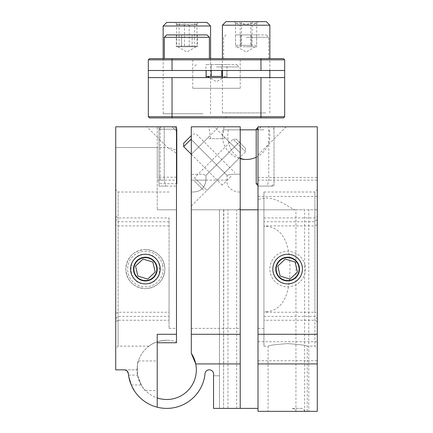 <?xml version="1.0" encoding="UTF-8"?>
<svg xmlns="http://www.w3.org/2000/svg" width="433" height="433" viewBox="0 0 433 433"><rect width="100%" height="100%" fill="white"/><g stroke="black" fill="none" stroke-linecap="round" stroke-linejoin="round"><path stroke-width="0.32" stroke-dasharray="2.17 1.62" d="M145.364 249.516C133.472 250.675 126.95 257.197 125.803 269.077C126.961 280.968 133.478 287.49 145.364 288.638A19.561 19.561 0 0 1 125.803 269.077A19.561 19.561 0 0 1 145.364 249.516A19.561 19.561 0 0 1 164.924 269.077A19.561 19.561 0 0 1 145.364 288.638C157.249 287.485 163.771 280.968 164.924 269.077C163.782 257.197 157.26 250.68 145.364 249.516M137.662 375.784C137.088 366.789 137.342 361.847 138.43 360.96C137.342 361.842 137.088 366.778 137.662 375.784C137.088 366.789 137.342 361.847 138.43 360.96C137.342 361.842 137.088 366.778 137.662 375.784C140.849 384.748 143.475 389.689 145.537 390.604C143.453 389.657 140.828 384.715 137.662 375.784C140.849 384.748 143.475 389.689 145.537 390.604C143.453 389.657 140.828 384.715 137.662 375.784M128.633 375.784L131.903 386.393L128.633 375.784C131.026 384.737 132.893 389.678 134.235 390.604C132.899 389.689 131.031 384.748 128.633 375.784C131.026 384.737 132.893 389.678 134.235 390.604C132.899 389.689 131.031 384.748 128.633 375.784L128.357 373.598C127.952 371.308 126.577 370.058 124.222 369.852L137.066 369.852A29.639 29.639 0 0 1 166.705 340.214C152.519 341.08 148.936 346.795 148.92 346.14C148.936 346.79 152.546 341.074 166.705 340.214C152.519 341.08 148.936 346.795 148.92 346.14C148.936 346.79 152.546 341.074 166.705 340.214A29.639 29.639 0 0 1 176.485 341.875L176.485 126.804L176.485 186.087L158.998 186.087L165.779 186.087L164.226 180.155L164.226 126.804L164.226 180.155L160.183 180.155L164.226 180.155M195.748 363.926A29.639 29.639 0 0 1 141.201 384.959L137.537 375.13A29.639 29.639 0 0 1 166.705 340.214L169.076 340.311L166.705 340.214A29.639 29.639 0 0 1 176.485 341.875L176.485 342.757M128.547 375.216L128.357 373.598C127.952 371.308 126.577 370.058 124.222 369.852L137.066 369.852A29.639 29.639 0 0 0 157.222 397.938M157.222 147.55L157.222 162.375L157.222 147.55L115.725 147.55L115.725 162.375L115.725 147.55L115.725 162.375L115.725 147.55L167.993 147.55L167.939 147.853L146.89 126.804L172.042 126.804L176.485 131.248L176.485 126.804L158.998 126.804L176.485 126.804L176.485 153.201L167.939 147.853C168.258 147.409 171.111 148.232 176.485 150.321L176.485 131.248L172.042 126.804L176.485 126.804L157.222 126.804L157.222 209.799L157.222 126.804L115.725 126.804L115.725 369.852L124.222 369.852A4.151 4.151 0 0 1 128.357 373.598A4.151 4.151 0 0 0 124.222 369.852L115.725 369.852L115.725 360.96L115.725 369.852L115.725 360.96L115.725 369.852L124.222 369.852L127.048 370.962M257.998 408.384L227.947 408.384L227.947 209.799L266.295 209.799L257.998 209.799L257.998 269.077L257.998 209.799L263.924 209.799L263.924 346.14L263.924 312.231L314.905 312.231L314.905 192.014L314.905 346.14L314.905 312.231L317.275 313.465L317.275 348.511L317.275 189.643L317.275 313.465M287.636 411.35L307.197 411.35L287.636 411.35M287.636 343.618C275.756 344.468 269.234 345.312 268.076 346.14C269.218 345.312 275.74 344.473 287.636 343.618C275.756 344.468 269.234 345.312 268.076 346.14C269.218 345.312 275.74 344.473 287.636 343.618C299.522 344.468 306.044 345.312 307.197 346.14C306.044 345.312 299.522 344.468 287.636 343.618C299.522 344.468 306.044 345.312 307.197 346.14C306.044 345.312 299.522 344.468 287.636 343.618M287.636 283.896C296.643 283.014 301.585 278.078 302.456 269.077C301.585 260.081 296.648 255.14 287.636 254.258C278.635 255.124 273.699 260.065 272.817 269.077C273.699 278.089 278.641 283.03 287.636 283.896M317.275 186.937L317.275 177.449L317.275 186.937M257.998 186.937L257.998 177.449L257.998 186.937M317.275 351.217L317.275 360.705L317.275 351.217M257.998 351.217L257.998 360.705L257.998 351.217M317.275 224.689L314.905 225.923L263.924 225.923L263.924 192.014L263.924 328.36L263.924 209.799M240.656 408.384L236.656 408.384L240.212 408.384L240.212 152.887L214.129 126.804L240.212 126.804L240.212 157.163L240.212 126.804L240.212 152.887L224.202 136.871L224.18 138.663L210.698 138.663L208.95 126.804L191.305 126.804L214.129 126.804M218.871 126.804L240.212 126.804L224.05 126.804L222.302 138.663L208.82 138.663L208.798 136.871L191.305 154.364L218.871 126.804L191.305 126.804L191.305 174.58L191.305 126.804L191.305 139.61L227.071 175.376L227.038 180.155C225.945 187.429 233.539 192.414 240.212 191.992L240.212 174.261C234.02 173.996 229.642 174.369 227.071 175.376L191.305 139.61L191.305 126.804L191.305 180.155L205.897 180.155C205.02 188.209 200.311 192.165 191.77 192.014L191.305 192.014L191.305 180.155L191.305 269.077L191.305 209.799L240.212 209.799L240.212 269.077L240.212 209.799L236.656 209.799L240.212 208.652M267.221 186.087L257.998 186.087L257.998 192.014L257.998 126.804L261.012 126.804L257.998 129.824L257.998 126.804L257.998 186.087L274.002 186.087L267.221 186.087L268.774 180.155L268.774 126.804L257.998 126.804L257.998 154.971L257.998 129.824L257.998 154.971L257.998 129.824L261.012 126.804L286.164 126.804L257.998 126.804L257.998 199.418L266.295 197.941C280.622 198.65 292.096 210.178 295.338 209.799L266.295 209.799L304.643 209.799L304.643 411.35L295.506 411.35L295.934 411.35L295.934 209.799M266.295 311.825C286.965 310.001 289.845 286.181 290.007 269.082C289.856 251.946 286.944 228.142 266.295 226.329L263.924 226.486L263.924 311.668L266.295 311.825M257.998 199.418L257.998 411.35L295.934 411.35M304.496 411.35C304.123 409.364 303.241 408.373 301.844 408.384L291.934 408.384C293.807 408.341 294.992 409.331 295.506 411.35M257.998 180.155L317.275 180.155L317.275 126.804L268.774 126.804C274.116 126.804 274.116 126.804 268.774 126.804M176.485 153.201L176.485 150.321M115.725 216.343L118.095 217.918L169.076 217.918L169.076 320.236L118.095 320.236L118.095 346.14L118.095 192.014L118.095 320.236L115.725 321.811L115.725 189.643L115.725 321.811M145.364 283.896C126.236 284.817 126.252 253.343 145.364 254.258C164.453 253.327 164.513 284.806 145.364 283.896M157.222 375.784L157.222 360.96L157.222 375.784M176.485 334.287L157.222 334.287L157.222 407.199A38.532 38.532 0 0 1 128.357 373.598A38.532 38.532 0 0 0 128.536 375.13L131.259 384.959A38.532 38.532 0 0 0 205.053 373.598A4.151 4.151 0 0 1 209.182 369.852L209.388 369.852A4.151 4.151 0 0 1 213.534 374.004L213.534 375.784L219.466 375.784L219.466 408.384L213.534 408.384L213.534 375.784L219.466 375.784L219.466 408.384L223.612 408.384L223.612 209.799L219.466 209.799L219.466 375.784L219.466 209.799L191.305 209.799L237.252 209.799M157.222 162.375L157.222 177.194L157.222 162.375M115.725 162.375L115.725 177.194L115.725 162.375M157.222 209.799L176.485 209.799L157.222 209.799M164.226 126.804L160.183 126.804L164.226 126.804M176.485 186.087L176.485 126.804L146.89 126.804M124.222 369.852A4.151 4.151 0 0 1 128.357 373.598A38.532 38.532 0 0 0 157.222 407.199M169.076 217.918L169.076 320.236M169.076 269.077L169.076 328.36L169.076 269.077M176.485 269.077L176.485 328.36L176.485 269.077M176.485 162.375L176.485 177.194L176.485 162.375M257.998 334.287L317.275 334.287M191.77 192.014L191.305 192.014L191.305 206.07L191.305 192.014L191.305 206.07L191.305 192.014L191.77 192.014C200.29 192.182 204.998 188.231 205.897 180.155L206.011 175.392L240.212 141.19L206.011 175.392L205.897 180.155M240.212 269.077L240.212 328.36L240.212 269.077M191.305 269.077L191.305 328.36L191.305 269.077M191.305 334.287L240.212 334.287M227.071 175.376C229.631 174.369 234.015 173.996 240.212 174.261L240.212 191.992M227.038 180.155L191.305 180.155L191.305 174.58C198.282 173.887 203.18 174.158 206.011 175.392C203.207 174.163 198.309 173.887 191.305 174.58L191.305 192.014M191.305 126.804L240.212 126.804M295.338 209.799L317.275 209.799L317.275 411.35L308.778 411.35L308.778 209.799L317.275 209.799L317.275 180.155M301.844 408.384L291.934 408.384M257.998 269.077L257.998 328.36L257.998 269.077M263.924 311.668L263.924 312.231M263.924 225.923L263.924 226.486M304.643 411.35L308.778 411.35M308.778 209.799L304.643 209.799M227.947 209.799L223.818 209.799L223.612 408.384M227.947 408.384L223.818 408.384M191.305 353.323L191.305 209.799M191.305 139.61L191.305 154.278L191.305 139.61M128.536 375.13L137.537 375.13M176.485 129.175L158.998 129.175L176.783 129.175L158.998 129.175L176.783 129.175L176.783 183.711L158.998 183.711L176.485 183.711M171.836 126.804L161.368 126.804L171.836 126.804M173.276 183.711L158.998 183.711L173.276 183.711M236.407 139.231L245.598 148.422L236.407 139.231M245.554 151.734L233.024 139.204L245.554 151.734M194.498 177.806L207.034 190.341L194.498 177.806M194.487 181.151L203.651 190.309L194.487 181.151M270.349 126.804L258.588 126.804L270.349 126.804M256.217 129.175L257.998 129.175M257.998 183.711L256.217 183.711M259.87 186.087L271.632 186.087L259.87 186.087M263.919 129.84L256.217 129.84L263.919 129.84M240.212 129.84L223.179 129.84L240.212 129.84C236.31 129.84 236.31 129.84 240.212 129.84M206.162 70.487L226.838 70.487L226.838 77.599L206.162 77.599L206.162 70.487L148.33 70.487L172.042 70.487L172.042 59.819L284.67 59.819L284.67 70.487L148.33 70.487L148.33 59.819L172.042 59.819L172.042 58.634L149.515 58.634L148.33 59.819M192.788 88.272L240.212 88.272L192.788 88.272L192.788 59.819L191.602 58.634L241.398 58.634L191.602 58.634M240.212 88.272L240.212 59.819L192.788 59.819L240.212 59.819L241.398 58.634M265.705 116.726L226.578 116.726L265.705 116.726L266.89 117.911L225.393 117.911L266.89 117.911M226.578 116.726L225.393 117.911M172.042 117.911L283.485 117.911L284.67 116.726L148.33 116.726L149.515 117.911L172.042 117.911L172.042 77.599L260.958 77.599L260.958 117.911M244.364 117.911L188.636 117.911L244.364 117.911M166.11 117.911L207.607 117.911L166.11 117.911M176.188 117.911L197.529 117.911L176.188 117.911M235.471 117.911L256.812 117.911L235.471 117.911M284.67 116.726L284.67 70.487L226.838 70.487L226.838 77.599L260.958 77.599M206.162 77.599L284.67 77.599M186.861 70.487C202.85 70.487 202.85 70.487 186.861 70.487C170.867 70.487 170.867 70.487 186.861 70.487L167.295 70.487L186.861 70.487M246.139 70.487L265.705 70.487L246.139 70.487C262.133 70.487 262.133 70.487 246.139 70.487C230.15 70.487 230.15 70.487 246.139 70.487M283.485 58.634L172.042 58.634M166.11 58.634L207.607 58.634L166.11 58.634M225.393 58.634L266.89 58.634L225.393 58.634M232.505 58.634L259.773 58.634L232.505 58.634M173.227 58.634L200.495 58.634L173.227 58.634M260.958 58.634L260.958 70.487L172.042 70.487M260.958 70.487L284.67 70.487M172.042 77.599L148.33 77.599L148.33 70.487M236.656 77.599L255.627 77.599L236.656 77.599M186.861 77.599L167.295 77.599L186.861 77.599M148.33 77.599L148.33 116.726M177.373 77.599L196.344 77.599L177.373 77.599M246.139 77.599L265.705 77.599L246.139 77.599M207.017 22.429L166.705 22.429M163.149 25.991L210.573 25.991M203.007 113.722L163.149 113.722L203.007 113.722M184.49 23.68C187.841 25.531 191.224 25.531 194.628 23.68L196.284 24.854L196.999 23.68L193.118 25.098L189.232 23.68C185.881 25.531 182.499 25.531 179.089 23.68L177.433 24.854L176.718 23.68L180.604 25.098L184.49 23.68L184.49 46.142L194.628 46.142L194.628 23.68M178.786 22.429L198.715 22.429L178.786 22.429M194.628 46.142L196.999 46.142L196.999 23.68M196.999 46.142L189.232 46.142L189.232 23.68M189.232 46.142L179.089 46.142L179.089 23.68M179.089 46.142L176.718 46.142L176.718 23.68M176.718 46.142L184.49 46.142M266.295 21.65L225.983 21.65M222.427 25.206L269.851 25.206M265.743 112.943L222.427 112.943L265.743 112.943M235.557 22.895L235.936 23.306L240.169 22.895C243.665 24.746 247.194 24.746 250.75 22.895L253.738 24.318L256.72 22.895L256.341 23.306L252.109 22.895C248.612 24.746 245.083 24.746 241.527 22.895L238.545 24.318L235.557 22.895L235.557 45.362L240.169 45.362L240.169 22.895M236.337 21.65L257.998 21.65L236.337 21.65M240.169 45.362L250.75 45.362L250.75 22.895M250.75 45.362L256.72 45.362L256.72 22.895M256.72 45.362L252.109 45.362L252.109 22.895M252.109 45.362L241.527 45.362L241.527 22.895M241.527 45.362L235.557 45.362M206.162 76.414L216.5 76.414L207.342 76.414L211.212 76.414L211.212 64.56L205.924 64.56L221.788 64.56L211.212 64.56L211.212 70.487M216.5 64.56L236.656 64.56L216.5 64.56M216.5 66.931L239.027 66.931L216.5 66.931M221.788 76.414L221.788 64.56L227.076 64.56L227.076 76.414L211.212 76.414M205.924 76.414L205.924 64.56M227.076 64.56L221.788 64.56L221.788 70.487M227.076 76.414L222.427 76.414M176.285 46.775L186.861 46.775L177.703 46.775L181.573 46.775L181.573 34.921L176.285 34.921L192.149 34.921L181.573 34.921L181.573 46.775L176.285 46.775L176.285 34.921M207.017 34.921L166.705 34.921M209.388 37.292L164.334 37.292M186.861 58.634L209.388 58.634L186.861 58.634M197.437 46.775L186.861 46.775L196.019 46.775L192.149 46.775L192.149 34.921L197.437 34.921L192.149 34.921L192.149 46.775L181.573 46.775L197.437 46.775L197.437 34.921M235.563 46.775L246.139 46.775L235.563 46.775L235.563 34.921L240.851 34.921L235.563 34.921M246.139 34.921L266.295 34.921L246.139 34.921M246.139 37.292L268.666 37.292L246.139 37.292M246.139 58.634L268.666 58.634L246.139 58.634M246.139 46.775L254.074 46.775L246.139 46.775L251.427 46.775L251.427 34.921L240.851 34.921L256.715 34.921L251.427 34.921L251.427 46.775L254.074 46.775L246.139 46.775M240.851 46.775L240.851 34.921L240.851 46.775M256.715 46.775L254.074 46.775L256.715 46.775L256.715 34.921M191.305 135.605L183.646 143.263M183.646 146.619L191.305 138.955M231.049 176.339L222.21 185.183L231.049 176.339M304.951 265.023A17.785 17.785 0 0 1 291.69 286.392A17.785 17.785 0 0 1 270.322 273.131A17.785 17.785 0 0 1 283.583 251.762A17.785 17.785 0 0 1 304.951 265.023M289.975 279.074L290.332 278.738M299.181 266.376A11.853 11.853 0 0 1 290.337 280.622A11.853 11.853 0 0 1 276.092 271.778A11.853 11.853 0 0 1 284.936 257.532A11.853 11.853 0 0 1 299.181 266.376M162.678 265.023A17.785 17.785 0 0 1 149.417 286.392A17.785 17.785 0 0 1 128.049 273.131A17.785 17.785 0 0 1 141.31 251.762A17.785 17.785 0 0 1 162.678 265.023M156.908 266.376A11.853 11.853 0 0 1 148.064 280.622A11.853 11.853 0 0 1 133.819 271.778A11.853 11.853 0 0 1 142.663 257.532A11.853 11.853 0 0 1 156.908 266.376M317.275 321.811L314.905 320.236L263.924 320.236M115.725 313.465L118.095 312.231L169.076 312.231M169.076 225.923L118.095 225.923L115.725 224.689M169.076 221.761L118.095 221.761L115.725 219.417M115.725 318.737L118.095 316.393L169.076 316.393M157.222 180.155L176.485 180.155M317.275 219.417L314.905 221.761L263.924 221.761M263.924 217.918L314.905 217.918L317.275 216.343M263.924 316.393L314.905 316.393L317.275 318.737M131.259 384.959L141.201 384.959M228.359 129.84A23.712 18.365 90 0 0 227.78 135.767A23.712 18.365 90 0 0 240.212 158.207M138.43 360.96L157.222 360.96M263.924 346.14L268.076 346.14L268.076 411.35M307.197 411.35L307.197 346.14L314.905 346.14L317.275 348.511M257.998 177.449L317.275 177.449M257.998 341.734L317.275 341.734M236.656 408.384L236.656 209.799M274.002 186.087L274.002 126.804M169.076 209.799L176.485 209.799M169.076 192.014L118.095 192.014L115.725 189.643M148.92 346.14L118.095 346.14L115.725 348.511M176.485 177.194L157.222 177.194M158.998 186.087L158.998 126.804M160.183 180.155L160.183 126.804M145.537 390.604L157.222 390.604M169.076 328.36L176.485 328.36M191.305 328.36L240.212 328.36M191.305 206.07L240.212 157.163M257.998 154.971L286.164 126.804M257.998 328.36L263.924 328.36M263.924 192.014L314.905 192.014L317.275 189.643M257.998 360.705L317.275 360.705M257.998 196.42L317.275 196.42M158.998 129.175L158.998 183.711L158.998 129.175L161.368 126.804M174.412 126.804L176.485 128.877M236.375 139.204L233.024 139.204L194.46 177.768M245.598 148.422L245.598 151.777L207.034 190.341M258.588 126.804L257.998 127.399M258.588 186.087L257.998 185.492M271.632 186.087L274.002 183.711L274.002 129.175L271.632 126.804M223.179 129.84A23.712 23.712 0 0 0 240.212 158.727M256.217 157.233A23.712 23.712 0 0 0 269.099 129.84M163.149 113.722L163.149 58.634M196.29 24.86L198.715 22.429M177.433 24.86L175.002 22.429M210.573 113.722L210.573 58.634M269.851 112.943L269.851 77.599M269.851 70.487L269.851 58.634M235.936 23.306L234.285 21.65M256.341 23.306L257.998 21.65M222.427 112.943L222.427 77.599M222.427 70.487L222.427 58.634M225.658 76.414L216.5 81.702L209.393 77.599M236.656 64.56L239.027 66.931M196.344 64.56L193.973 66.931M196.019 46.775L186.861 52.063L177.703 46.775M255.297 46.775L246.139 52.063L236.981 46.775M266.295 34.921L268.666 37.292L268.666 58.634M223.612 58.634L223.612 37.292L225.983 34.921M191.305 154.278L222.21 185.183M192.864 134.041L196.219 134.041L234.783 172.605"/><path stroke-width="0.65" d="M157.222 397.938A29.639 29.639 0 0 0 195.748 363.926L191.305 353.323L191.305 334.287L240.212 334.287L240.212 408.384L213.534 408.384L213.534 374.004A4.151 4.151 0 0 0 209.388 369.852L209.182 369.852A4.151 4.151 0 0 0 205.053 373.598A38.532 38.532 0 0 1 157.222 407.199L157.222 334.287L176.485 334.287L176.485 342.757L157.222 342.757M127.048 370.962L128.357 373.598L128.569 375.351M287.636 254.258A14.819 14.819 0 0 0 272.817 269.077A14.819 14.819 0 0 0 287.636 283.896A14.819 14.819 0 0 0 302.456 269.077A14.819 14.819 0 0 0 287.636 254.258M240.212 408.384L257.998 408.384M257.998 209.799L240.212 209.799M145.364 254.258A14.819 14.819 0 0 0 130.544 269.077A14.819 14.819 0 0 0 145.364 283.896A14.819 14.819 0 0 0 160.183 269.077A14.819 14.819 0 0 0 145.364 254.258M176.485 334.287L176.485 126.804L115.725 126.804L115.725 369.852L124.222 369.852C126.577 370.058 127.952 371.308 128.357 373.598L128.547 375.216M124.222 369.852A4.151 4.151 0 0 1 128.357 373.598A38.532 38.532 0 0 0 157.222 407.199M131.903 386.393L134.235 390.604L131.903 386.393M257.998 334.287L317.275 334.287L317.275 411.35L257.998 411.35L257.998 126.804L317.275 126.804L317.275 334.287M240.212 334.287L240.212 126.804L191.305 126.804L191.305 334.287M191.305 353.323A29.639 29.639 0 0 1 195.748 363.926L240.212 363.926M176.485 128.877L176.783 129.175L176.485 129.175M176.485 183.711L176.783 183.711L176.783 129.175M257.998 129.175L256.217 129.175L256.217 183.711L257.998 183.711M256.217 129.84L240.212 129.84L256.217 129.84M251.768 129.84L240.212 129.84L251.768 129.84M148.33 116.726L284.67 116.726L283.485 117.911L149.515 117.911L148.33 116.726L148.33 77.599L172.042 77.599L172.042 117.911M206.162 70.487L206.162 77.599M172.042 70.487L284.67 70.487L284.67 59.819L283.485 58.634L284.67 59.819L172.042 59.819L172.042 70.487L148.33 70.487L148.33 77.599M172.042 58.634L172.042 59.819L148.33 59.819L149.515 58.634L283.485 58.634M148.33 70.487L148.33 59.819M284.67 70.487L284.67 116.726M260.958 117.911L260.958 77.599L172.042 77.599M260.958 77.599L284.67 77.599M166.705 22.429L207.017 22.429L210.573 25.991L163.149 25.991L166.705 22.429M222.427 25.206L225.983 21.65L266.295 21.65L269.851 25.206L222.427 25.206L222.427 58.634M222.427 76.414L206.162 76.414M211.212 76.414L211.212 70.487M221.788 76.414L221.788 70.487M164.334 37.292L166.705 34.921L207.017 34.921L209.388 37.292L164.334 37.292L164.334 58.634M191.305 138.955L183.646 146.619L183.646 143.263L191.305 135.605M290.332 278.738L297.466 272.048L295.127 262.052L285.298 259.08L277.807 266.106L280.146 276.102L289.975 279.074L297.466 272.048L295.127 262.052L285.298 259.08L277.807 266.106L280.146 276.102L289.975 279.074M298.786 266.468A11.453 11.453 0 0 0 285.028 257.927A11.453 11.453 0 0 0 276.487 271.686A11.453 11.453 0 0 0 290.245 280.227A11.453 11.453 0 0 0 298.786 266.468M276.092 271.778A11.853 11.853 0 0 0 290.337 280.622A11.853 11.853 0 0 0 299.181 266.376A11.853 11.853 0 0 0 284.936 257.532A11.853 11.853 0 0 0 276.092 271.778M152.854 262.052L143.025 259.08L135.534 266.106L137.873 276.102L147.702 279.074L155.193 272.048L152.854 262.052L143.025 259.08L135.534 266.106L137.873 276.102L147.702 279.074L155.193 272.048L152.854 262.052M156.513 266.468A11.453 11.453 0 0 0 142.755 257.927A11.453 11.453 0 0 0 134.214 271.686A11.453 11.453 0 0 0 147.972 280.227A11.453 11.453 0 0 0 156.513 266.468M133.819 271.778A11.853 11.853 0 0 0 148.064 280.622A11.853 11.853 0 0 0 156.908 266.376A11.853 11.853 0 0 0 142.663 257.532A11.853 11.853 0 0 0 133.819 271.778M257.998 363.926L317.275 363.926M240.212 158.207A23.712 18.365 90 0 0 246.139 159.479A23.712 23.712 0 0 0 256.217 157.233M260.958 58.634L260.958 70.487M257.998 127.399L256.217 129.175M257.998 185.492L256.217 183.711M240.212 158.727A23.712 23.712 0 0 0 246.139 159.479M163.149 58.634L163.149 25.991M210.573 58.634L210.573 25.991M269.851 77.599L269.851 70.487M269.851 58.634L269.851 25.206M222.427 77.599L222.427 70.487M209.393 77.599L207.342 76.414M209.388 58.634L209.388 37.292M183.646 146.619L191.305 154.278"/></g></svg>
